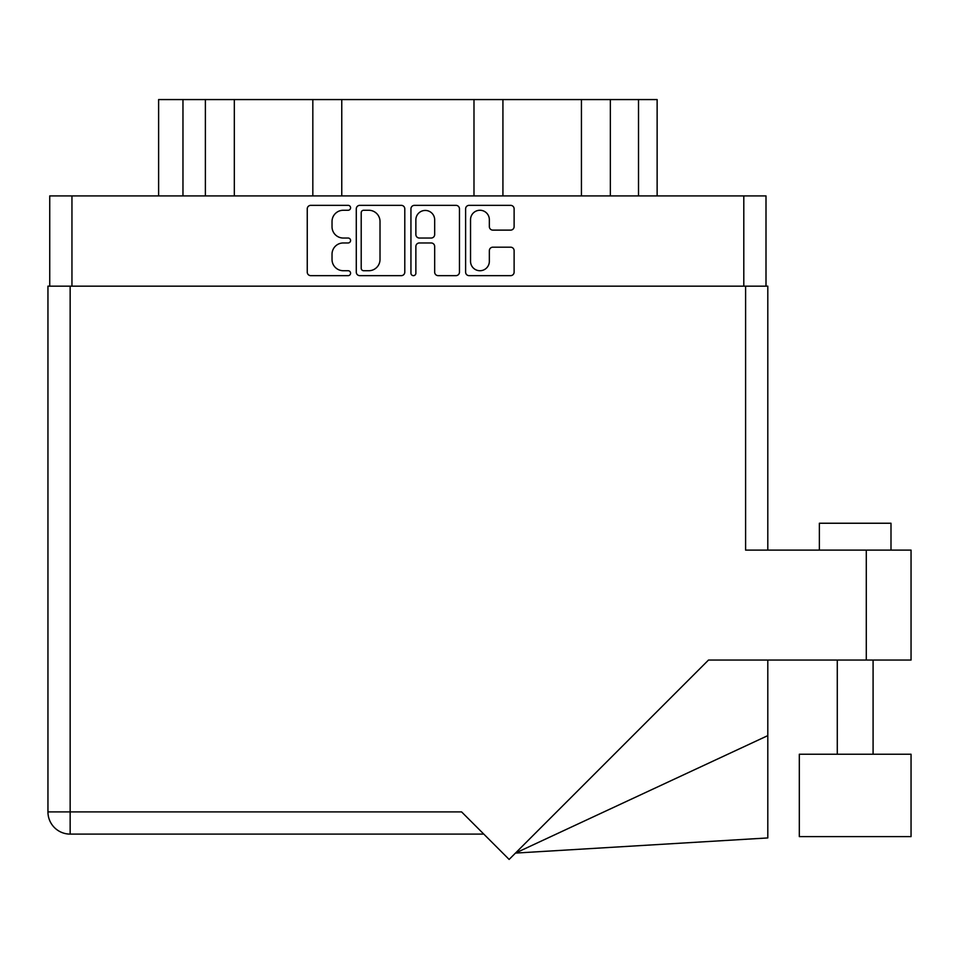 <?xml version="1.0" encoding="UTF-8"?>
<svg xmlns="http://www.w3.org/2000/svg" width="959" height="959" viewBox="0 0 959 959"><rect width="100%" height="100%" fill="white"/><g stroke="black" fill="none" stroke-linecap="round" stroke-linejoin="round"><path stroke-width="1.44" d="M470.533 261.327A9.398 9.398 0 0 0 479.932 270.726A9.398 9.398 0 0 0 489.342 261.327L489.342 250.695A3.512 3.512 0 0 1 492.854 247.182L510.608 247.182A3.512 3.512 0 0 1 514.12 250.695L514.12 272.14A3.512 3.512 0 0 1 510.608 275.653L469.131 275.653A3.512 3.512 0 0 1 465.606 272.14L465.606 208.858A3.512 3.512 0 0 1 469.131 205.346L510.608 205.346A3.512 3.512 0 0 1 514.12 208.858L514.12 226.612A3.512 3.512 0 0 1 510.608 230.124L492.854 230.124A3.512 3.512 0 0 1 489.342 226.612L489.342 219.671A9.398 9.398 0 0 0 479.932 210.261A9.398 9.398 0 0 0 470.533 219.671L470.533 261.327M413.413 275.653A2.457 2.457 0 0 0 415.87 273.195L415.87 246.475A3.512 3.512 0 0 1 419.383 242.963L431.166 242.963A3.512 3.512 0 0 1 434.679 246.475L434.679 272.14A3.512 3.512 0 0 0 438.191 275.653L455.945 275.653A3.512 3.512 0 0 0 459.457 272.14L459.457 208.858A3.512 3.512 0 0 0 455.945 205.346L414.468 205.346A3.512 3.512 0 0 0 410.943 208.858L410.943 273.195A2.457 2.457 0 0 0 413.413 275.653M404.794 272.14L404.794 208.858A3.512 3.512 0 0 0 401.282 205.346L359.805 205.346A3.512 3.512 0 0 0 356.28 208.858L356.28 272.14A3.512 3.512 0 0 0 359.805 275.653L401.282 275.653A3.512 3.512 0 0 0 404.794 272.14M49.736 286.166L49.736 195.912L766.001 195.912L766.001 286.166M343.274 210.261L348.117 210.261A2.457 2.457 0 0 0 350.574 207.803A2.457 2.457 0 0 0 348.117 205.346L310.764 205.346A3.512 3.512 0 0 0 307.252 208.858L307.252 272.14A3.512 3.512 0 0 0 310.764 275.653L348.117 275.653A2.457 2.457 0 0 0 350.574 273.195A2.457 2.457 0 0 0 348.117 270.726L343.274 270.726A11.244 11.244 0 0 1 332.03 259.481L332.03 254.207A11.244 11.244 0 0 1 343.274 242.963L348.117 242.963A2.457 2.457 0 0 0 350.574 240.493A2.457 2.457 0 0 0 348.117 238.036L343.274 238.036A11.244 11.244 0 0 1 332.03 226.792L332.03 221.517A11.244 11.244 0 0 1 343.274 210.261M182.965 195.912L182.965 99.568L657.131 99.568L657.131 195.912M205.382 195.912L205.382 99.568M158.619 195.912L158.619 99.568L182.965 99.568M610.356 195.912L610.356 99.568M581.43 195.912L581.43 99.568M502.924 195.912L502.924 99.568M473.986 195.912L473.986 99.568M341.764 195.912L341.764 99.568M312.826 195.912L312.826 99.568M234.32 195.912L234.32 99.568M363.665 210.261A2.457 2.457 0 0 0 361.207 212.73L361.207 268.268A2.457 2.457 0 0 0 363.665 270.726L368.771 270.726A11.244 11.244 0 0 0 380.016 259.481L380.016 221.517A11.244 11.244 0 0 0 368.771 210.261L363.665 210.261M434.679 219.851A9.398 9.398 0 0 0 425.269 210.441A9.398 9.398 0 0 0 415.87 219.851L415.87 234.523A3.512 3.512 0 0 0 419.383 238.036L431.166 238.036A3.512 3.512 0 0 0 434.679 234.523L434.679 219.851M819.37 550.106L819.37 523.242L890.995 523.242L890.995 550.106M911.05 754.242L799.315 754.242L799.315 836.608L911.05 836.608L911.05 754.242L911.05 836.608M745.599 286.166L745.599 550.106L911.05 550.106L911.05 660.056L708.497 660.056L509.121 859.432L461.591 811.901L70.151 811.901L70.151 286.166L767.799 286.166L767.799 550.106M483.804 834.102L70.151 834.102A22.201 22.201 0 0 1 47.95 811.901L47.95 286.166L70.151 286.166M47.95 286.166L47.95 339.882M911.05 550.106L911.05 660.056M767.799 735.625L767.799 837.938L515.451 853.09L767.799 735.625L767.799 660.056M743.8 195.912L743.8 286.166M71.949 195.912L71.949 286.166M638.514 195.912L638.514 99.568M866.289 660.056L866.289 550.106M70.151 834.102L70.151 811.901L47.95 811.901M873.086 754.242L873.086 660.056L873.086 754.242M837.279 754.242L837.279 660.056"/></g></svg>
